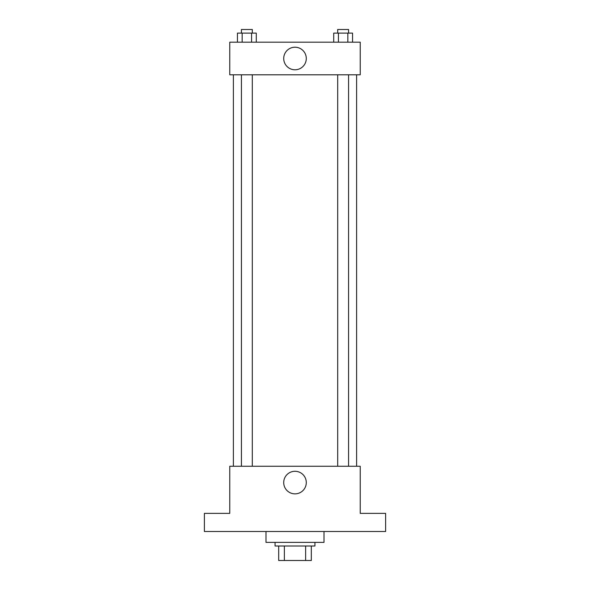 <?xml version="1.0" encoding="UTF-8"?>
<svg xmlns="http://www.w3.org/2000/svg" width="590" height="590" viewBox="0 0 590 590"><rect width="100%" height="100%" fill="white"/><g stroke="black" fill="none" stroke-linecap="round" stroke-linejoin="round"><path stroke-width="0.89" d="M305.635 546.001L305.635 560.5L278.687 560.5L278.687 546.001M305.635 560.5L311.314 560.5L311.314 546.001L311.314 560.5M314.935 542.38L314.935 546.001L275.065 546.001L275.065 542.38M284.365 546.001L284.365 560.5M266.002 531.501L266.002 542.38L323.999 542.38L323.999 531.501M385.617 531.501L204.383 531.501L204.383 513.381L229.761 513.381L229.761 466.262L360.239 466.262L360.239 513.381L385.617 513.381L385.617 531.501M306.284 482.568A11.284 11.284 0 0 1 289.358 492.348A11.284 11.284 0 0 1 289.358 472.797A11.284 11.284 0 0 1 306.284 482.568M356.618 74.805L356.618 466.262M337.694 466.262L337.694 74.805M252.306 74.805L252.306 466.262M360.239 74.805L229.761 74.805L229.761 42.185L360.239 42.185L360.239 74.805M306.284 58.498A11.284 11.284 0 0 1 289.358 68.27A11.284 11.284 0 0 1 289.358 48.727A11.284 11.284 0 0 1 306.284 58.498M352.555 42.185L352.555 33.121L333.719 33.121L333.719 42.185M347.842 33.121L347.842 42.185M338.424 33.121L338.424 42.185M337.694 33.121L337.694 29.5L348.572 29.5L348.572 33.121M256.281 42.185L256.281 33.121L237.446 33.121L237.446 42.185M251.576 33.121L251.576 42.185M242.158 33.121L242.158 42.185M241.428 33.121L241.428 29.5L252.306 29.5L252.306 33.121M233.382 74.805L233.382 466.262M348.572 466.262L348.572 74.805M241.428 74.805L241.428 466.262"/></g></svg>
